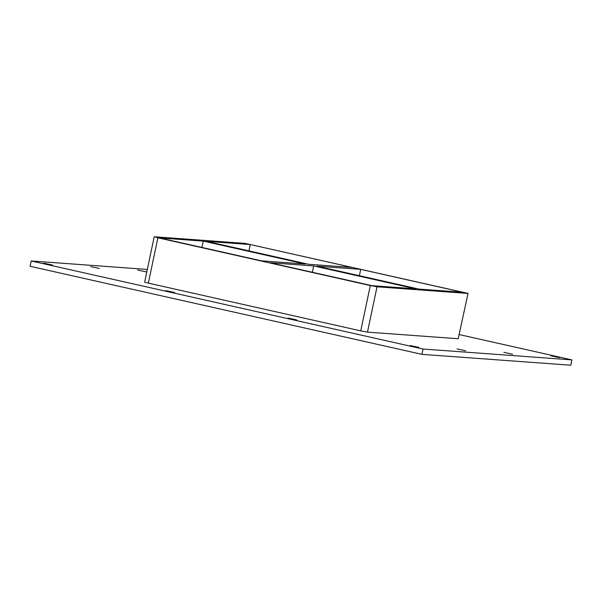 <?xml version="1.0" encoding="UTF-8"?>
<svg xmlns="http://www.w3.org/2000/svg" width="602" height="602" viewBox="0 0 602 602"><rect width="100%" height="100%" fill="white"/><g stroke="black" fill="none" stroke-linecap="round" stroke-linejoin="round"><path stroke-width="0.9" d="M503.897 352.343L512.58 354.232L503.897 352.343M137.557 270.012L146.233 271.893L137.557 270.012M457.023 348.919L465.7 350.808L457.023 348.919M90.676 266.588L99.353 268.477L90.676 266.588M165.911 290.608L174.595 292.497L165.911 290.608M288.027 318.059L296.711 319.94L288.027 318.059M550.777 355.767L559.454 357.656L550.777 355.767M43.795 263.164L52.479 265.053L43.795 263.164M410.143 345.503L418.819 347.392L410.143 345.503M418.962 289.088L316.991 266.174L360.718 269.365L462.69 292.286L418.962 289.088M308.525 264.27L206.554 241.349L250.281 244.547L352.253 267.461L308.525 264.27M312.363 272.27L313.702 265.933L415.673 288.847L371.946 285.657L269.974 262.743L313.702 265.933M203.265 241.109L305.237 264.03L261.509 260.839L159.538 237.918L203.265 241.109L201.926 247.445M154.202 236.797L144.646 282.12L148.34 283.128L157.89 237.798L154.458 236.782L245.202 243.404L468.025 293.407L458.212 338.745L468.025 293.407M157.89 237.798L370.305 285.536L360.748 330.867L367.476 332.123L458.212 338.745M367.476 332.123L377.025 286.8L370.305 285.536M377.025 286.8L467.769 293.422M360.718 269.365L359.379 275.701M248.942 250.876L250.281 244.547M147.324 269.44L31.221 260.967L423.04 349.025L571.9 359.891L459.349 334.592M148.34 283.128L360.748 330.867M31.221 260.967L30.1 266.295L421.919 354.352L570.779 365.218L571.9 359.891M421.919 354.352L423.04 349.025"/></g></svg>
